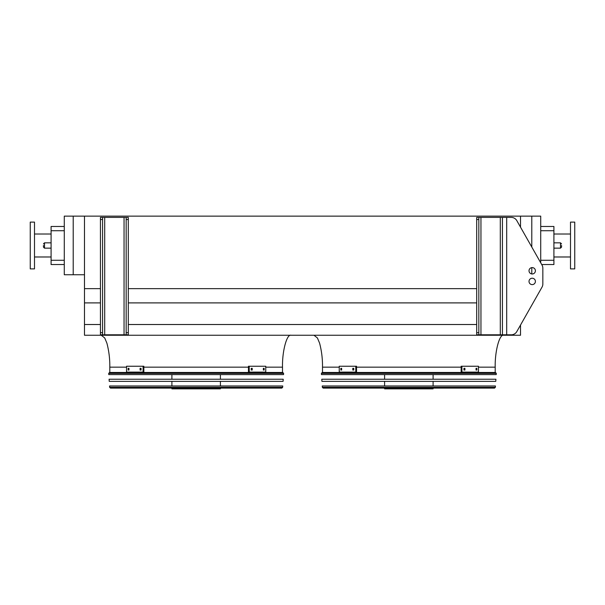 <?xml version="1.0" encoding="UTF-8"?>
<svg xmlns="http://www.w3.org/2000/svg" width="605" height="605" viewBox="0 0 605 605"><rect width="100%" height="100%" fill="white"/><g stroke="black" fill="none" stroke-linecap="round" stroke-linejoin="round"><path stroke-width="0.91" d="M540.719 226.459L553.908 226.459L553.908 264.536L541.709 264.536L542.012 265.066L516.814 220.636A6.383 6.383 0 0 0 511.263 217.399L478.827 217.399L478.827 219.524L476.695 219.524L476.695 217.399L478.827 217.399M540.719 262.782L540.719 216.144L520.512 216.144L520.512 227.155M520.512 216.144L84.488 216.144L84.488 335.253L520.512 335.253L520.512 325.059L542.012 287.141A6.383 6.383 0 0 0 542.844 283.995L542.844 268.219A6.383 6.383 0 0 0 542.012 265.066M84.488 324.514L100.438 324.514M128.305 324.514L476.695 324.514M84.488 302.893L100.438 302.893M128.305 302.893L476.695 302.893M84.488 288.645L100.438 288.645M128.305 288.645L476.695 288.645M73.213 216.144L64.281 216.144L64.281 274.746L73.213 274.746L73.213 216.144L84.488 216.144M339.239 367.159L322.495 367.159L322.495 372.476L495.2 372.476L495.2 367.159C494.822 351.376 499.503 333.831 503.708 335.253M531.787 273.952L531.787 267.622M531.787 247.029L531.787 216.144M84.488 274.746L73.213 274.746M64.281 230.717L51.092 230.717L51.092 226.459L64.281 226.459M64.281 264.536L51.092 264.536L51.092 260.279L64.281 260.279M51.092 230.717L51.092 260.279M291.013 335.253C286.808 333.831 282.127 351.376 282.505 367.159L282.505 372.476L109.8 372.476L109.8 367.159C109.929 359.015 108.961 351.013 106.896 343.156L104.733 337.983L101.292 335.253M570.5 256.981L553.908 256.981M574.75 268.892L574.75 222.103L570.5 222.103L570.5 268.892L574.75 268.892M30.25 245.494L30.25 268.892L34.5 268.892L34.5 222.103L30.25 222.103L30.25 245.494M561.561 245.494L561.561 247.09L561.561 245.494M43.439 245.494L43.439 247.09L43.439 245.494M478.827 332.682L478.827 334.807L476.695 334.807L476.695 332.682L478.827 332.682L478.827 219.524M476.695 332.682L476.695 219.524M542.012 287.141L516.814 331.578A6.383 6.383 0 0 1 511.263 334.807L502.437 334.807L502.437 217.399M535.402 270.79A3.191 3.191 0 0 0 530.615 268.023A3.191 3.191 0 0 0 530.615 273.551A3.191 3.191 0 0 0 535.402 270.79M529.02 281.423A3.191 3.191 0 0 0 533.807 284.184A3.191 3.191 0 0 0 533.807 278.655A3.191 3.191 0 0 0 529.02 281.423M502.437 334.807L478.827 334.807M542.844 283.995L542.844 268.219M535.402 281.423A3.191 3.191 0 0 0 530.615 278.655A3.191 3.191 0 0 0 530.615 284.184A3.191 3.191 0 0 0 535.402 281.423M128.305 217.399L128.305 219.524L126.173 219.524L126.173 217.399L128.305 217.399M102.563 334.807L100.438 334.807L100.438 332.682L102.563 332.682L102.563 334.807L126.173 334.807L126.173 332.682L128.305 332.682L128.305 219.524M128.305 332.682L128.305 334.807L126.173 334.807M126.173 332.682L126.173 219.524M100.438 332.682L100.438 217.399L126.173 217.399M102.563 217.399L102.563 219.524L100.438 219.524M102.563 332.682L102.563 219.524M321.384 373.383L321.467 374.601L496.229 374.601L496.312 373.383L321.384 373.383L322.231 372.476L495.465 372.476L496.312 373.383M433.097 374.601L433.097 379.229M433.097 381.354L433.097 385.982M433.097 388.108L433.097 388.856L384.599 388.856L384.599 388.108M341.643 370.033L340.827 370.033L340.827 368.332L341.643 368.332L341.643 370.033M353.766 370.033L352.776 370.033L352.776 368.332L353.766 368.332L353.766 370.033M355.785 366.252L339.239 366.252L339.239 372.105L355.785 372.105L355.785 366.252L356.542 366.252L356.542 372.105L355.785 372.105M341.583 368.332L341.583 370.033M353.532 368.332L353.532 370.033M464.92 370.033L463.929 370.033L463.929 368.332L464.92 368.332L464.92 370.033M476.869 370.033L476.052 370.033L476.052 368.332L476.869 368.332L476.869 370.033M461.91 372.105L478.457 372.105L478.457 366.252L461.154 366.252L461.154 372.105L461.91 372.105L461.91 366.252M464.164 370.033L464.164 368.332M476.112 370.033L476.112 368.332M321.784 379.229L495.911 379.229L495.767 381.354L321.928 381.354L321.784 379.229M322.246 385.982L495.45 385.982L495.359 387.313L494.512 388.108L323.183 388.108L322.336 387.313L322.246 385.982M323.66 388.108L494.035 388.108M108.688 373.383L108.771 374.601L283.533 374.601L283.616 373.383L108.688 373.383L109.535 372.476L282.769 372.476L283.616 373.383M220.401 374.601L220.401 379.229M220.401 381.354L220.401 385.982M220.401 388.108L220.401 388.856L171.903 388.856L171.903 388.108M128.948 370.033L128.131 370.033L128.131 368.332L128.948 368.332L128.948 370.033M141.071 370.033L140.08 370.033L140.08 368.332L141.071 368.332L141.071 370.033M143.09 366.252L126.543 366.252L126.543 372.105L143.09 372.105L143.09 366.252L143.846 366.252L143.846 372.105L143.09 372.105M128.888 368.332L128.888 370.033M140.836 368.332L140.836 370.033M252.224 370.033L251.234 370.033L251.234 368.332L252.224 368.332L252.224 370.033M264.173 370.033L263.356 370.033L263.356 368.332L264.173 368.332L264.173 370.033M249.215 372.105L265.761 372.105L265.761 366.252L248.458 366.252L248.458 372.105L249.215 372.105L249.215 366.252M251.468 370.033L251.468 368.332M263.417 370.033L263.417 368.332M109.089 379.229L283.216 379.229L283.072 381.354L109.233 381.354L109.089 379.229M109.55 385.982L282.754 385.982L282.664 387.313L281.817 388.108L110.488 388.108L109.641 387.313L109.55 385.982M110.965 388.108L281.34 388.108M495.2 367.159L478.457 367.159M461.154 367.159L356.542 367.159M553.908 230.717L540.719 230.717M540.719 260.279L553.908 260.279M282.505 367.159L265.761 367.159M248.458 367.159L143.846 367.159M126.543 367.159L109.8 367.159M553.908 248.156L560.502 248.156L560.502 242.839L553.908 242.839M51.092 242.839L44.498 242.839L44.498 248.156L51.092 248.156M506.688 334.807L506.688 217.399M500.305 334.807L500.305 217.399M480.952 334.807L480.952 217.399M124.048 334.807L124.048 217.399M104.695 334.807L104.695 217.399M322.336 387.313L495.359 387.313M109.641 387.313L282.664 387.313M322.495 367.159C322.624 359.015 321.656 351.013 319.591 343.156L317.428 337.983L313.987 335.253M570.5 234.014L553.908 234.014M34.5 256.981L51.092 256.981M34.5 234.014L51.092 234.014M44.498 248.156L43.439 247.09M44.498 242.839L43.439 243.906M560.502 242.839L561.561 243.906M560.502 248.156L561.561 247.09M384.599 374.601L384.599 379.229M384.599 381.354L384.599 385.982M171.903 374.601L171.903 379.229M171.903 381.354L171.903 385.982"/></g></svg>
